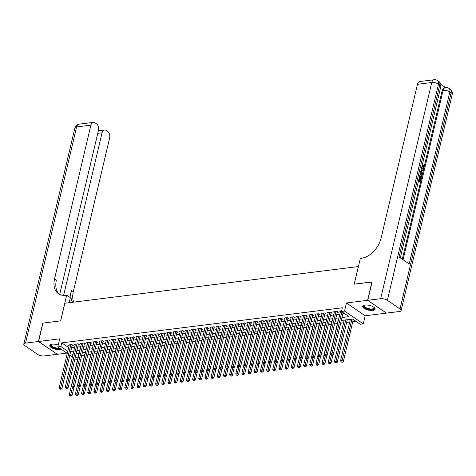 <?xml version="1.0" encoding="UTF-8"?>
<svg xmlns="http://www.w3.org/2000/svg" width="476" height="476" viewBox="0 0 476 476"><rect width="100%" height="100%" fill="white"/><g stroke="black" fill="none" stroke-linecap="round" stroke-linejoin="round"><path stroke-width="0.71" d="M58.256 345.04A6.366 2.416 -166.7 0 0 52.033 344.184A6.366 2.416 -166.7 0 0 49.784 345.421A6.366 2.416 -166.7 0 0 53.074 348.486A6.366 2.416 -166.7 0 0 59.928 349.586A6.366 2.416 -166.7 0 0 61.231 349.265M372.863 310.441A6.366 2.416 -166.7 0 0 375.112 309.204A6.366 2.416 -166.7 0 0 371.821 306.139A6.366 2.416 -166.7 0 0 364.967 305.033A6.366 2.416 -166.7 0 0 362.718 306.27A6.366 2.416 -166.7 0 0 366.008 309.34A6.366 2.416 -166.7 0 0 372.863 310.441M77.564 359.618L76.541 359.743L74.976 358.678M358.41 266.548L64.849 303.23L60.678 320.878L42.947 323.097L38.604 341.482L57.334 354.299L66.842 353.109M386.328 313.018L367.567 300.326L346.451 302.968L344.535 311.054L363.265 323.876L360.183 324.263L352.591 319.063L341.31 320.473M346.451 302.968L365.175 315.784L386.298 313.143M365.175 315.784L363.265 323.876M81.705 355.53L84.603 355.167M87.87 354.757L90.767 354.4M94.04 353.989L96.931 353.626M100.204 353.216L103.102 352.853M106.368 352.442L109.266 352.085M112.538 351.675L115.43 351.312M118.703 350.901L121.6 350.538M124.867 350.134L127.764 349.771M131.037 349.36L133.929 348.997M137.201 348.587L140.099 348.224M143.365 347.819L146.263 347.456M149.529 347.046L152.427 346.683M155.7 346.272L158.597 345.909M161.864 345.505L164.761 345.142M168.028 344.731L170.926 344.368M174.198 343.958L177.096 343.595M180.362 343.19L183.26 342.827M186.527 342.417L189.424 342.054M192.697 341.643L195.594 341.286M198.861 340.875L201.759 340.513M205.025 340.102L207.923 339.739M211.195 339.334L214.093 338.971M217.359 338.561L220.257 338.198M223.524 337.787L226.421 337.425M229.694 337.02L232.591 336.657M235.858 336.246L238.756 335.883M242.022 335.473L244.92 335.11M248.192 334.705L251.09 334.342M254.357 333.932L257.254 333.569M260.521 333.158L263.418 332.795M266.691 332.391L269.589 332.028M272.855 331.617L275.753 331.254M279.019 330.844L281.917 330.481M285.189 330.076L288.087 329.713M291.354 329.303L294.251 328.94M297.518 328.529L300.415 328.172M303.688 327.762L306.586 327.399M309.852 326.988L312.75 326.625M316.016 326.221L318.914 325.858M322.187 325.447L325.084 325.084M328.351 324.674L331.248 324.311M334.515 323.906L337.413 323.543M340.685 323.133L343.583 322.77M346.635 322.389L349.747 321.996M352.805 321.615L355.774 321.246M358.357 266.512L354.186 284.16L372.065 282.048M371.911 281.941L367.567 300.326M72.09 345.564L73.173 345.433L71.906 344.565L68.205 345.029L69.109 345.647M78.26 344.797L79.337 344.66L78.07 343.797L74.375 344.255L75.273 344.874M84.425 344.023L85.501 343.886L84.24 343.023L80.539 343.488L81.438 344.1M90.589 343.25L91.672 343.119L90.404 342.25L86.703 342.714L87.608 343.333M96.759 342.482L97.836 342.345L96.569 341.482L92.874 341.941L93.772 342.559M102.923 341.708L104 341.578L102.739 340.709L99.038 341.173L99.936 341.786M109.087 340.941L110.17 340.804L108.903 339.935L105.202 340.399L106.106 341.018M115.257 340.167L116.334 340.031L115.067 339.168L111.372 339.626L112.271 340.245M121.422 339.394L122.499 339.263L121.237 338.394L117.536 338.858L118.435 339.471M127.586 338.626L128.669 338.49L127.401 337.621L123.7 338.085L124.605 338.704M133.756 337.853L134.833 337.716L133.566 336.853L129.871 337.311L130.769 337.93M139.92 337.079L140.997 336.948L139.736 336.08L136.035 336.544L136.933 337.163M146.084 336.312L147.167 336.175L145.9 335.306L142.199 335.77L143.103 336.389M152.255 335.538L153.331 335.401L152.064 334.539L148.369 335.003L149.268 335.616M158.419 334.765L159.496 334.634L158.234 333.765L154.533 334.229L155.432 334.848M164.583 333.997L165.666 333.86L164.399 332.992L160.698 333.456L161.602 334.075M170.753 333.224L171.83 333.087L170.563 332.224L166.868 332.688L167.766 333.301M176.917 332.45L177.994 332.319L176.733 331.451L173.032 331.915L173.93 332.534M183.081 331.683L184.164 331.546L182.897 330.683L179.196 331.141L180.101 331.76M189.252 330.909L190.329 330.772L189.061 329.91L185.366 330.374L186.265 330.987M195.416 330.142L196.493 330.005L195.231 329.136L191.53 329.6L192.429 330.219M201.58 329.368L202.663 329.231L201.396 328.369L197.695 328.827L198.599 329.446M207.75 328.595L208.827 328.464L207.56 327.595L203.859 328.059L204.763 328.672M213.914 327.827L214.991 327.69L213.73 326.822L210.029 327.286L210.927 327.904M220.079 327.054L221.161 326.917L219.894 326.054L216.193 326.512L217.098 327.131M226.249 326.28L227.326 326.149L226.058 325.281L222.357 325.745L223.262 326.357M232.413 325.513L233.49 325.376L232.228 324.507L228.528 324.971L229.426 325.59M238.577 324.739L239.66 324.602L238.393 323.74L234.692 324.204L235.596 324.816M244.747 323.966L245.824 323.835L244.557 322.966L240.856 323.43L241.76 324.049M250.911 323.198L251.988 323.061L250.727 322.192L247.026 322.657L247.925 323.275M257.076 322.425L258.159 322.288L256.891 321.425L253.19 321.889L254.095 322.502M263.246 321.651L264.323 321.52L263.055 320.651L259.355 321.116L260.259 321.734M269.41 320.883L270.487 320.747L269.226 319.878L265.525 320.342L266.423 320.961M275.574 320.11L276.657 319.973L275.39 319.11L271.689 319.575L272.593 320.187M281.744 319.337L282.821 319.206L281.554 318.337L277.853 318.801L278.757 319.42M287.909 318.569L288.986 318.432L287.724 317.569L284.023 318.027L284.922 318.646M294.073 317.795L295.156 317.659L293.888 316.796L290.187 317.26L291.092 317.873M300.243 317.028L301.32 316.891L300.053 316.022L296.352 316.486L297.256 317.105M306.407 316.254L307.484 316.118L306.223 315.255L302.522 315.713L303.42 316.332M312.571 315.481L313.654 315.35L312.387 314.481L308.686 314.945L309.59 315.558M318.742 314.713L319.818 314.577L318.551 313.708L314.85 314.172L315.755 314.791M324.906 313.94L325.983 313.803L324.721 312.94L321.02 313.398L321.919 314.017M331.07 313.166L332.153 313.035L330.885 312.167L327.185 312.631L328.089 313.25M337.234 312.399L338.317 312.262L337.05 311.393L333.349 311.857L334.253 312.476M77.302 353.501L78.772 354.507M342.012 317.516L349.045 316.641L341.453 311.441L342.321 307.764L61.761 342.863L68.651 347.581M71.567 347.783L74.678 347.397M77.737 347.01L80.843 346.623M83.901 346.242L87.013 345.85M90.065 345.469L93.177 345.082M96.235 344.695L99.341 344.309M102.399 343.928L105.511 343.535M108.564 343.154L111.676 342.768M114.734 342.387L117.84 341.994M120.898 341.613L124.01 341.221M127.062 340.84L130.174 340.453M133.232 340.072L136.338 339.68M139.397 339.299L142.508 338.912M145.561 338.525L148.673 338.138M151.731 337.758L154.837 337.365M157.895 336.984L161.007 336.597M164.059 336.211L167.171 335.824M170.23 335.443L173.335 335.05M176.394 334.67L179.506 334.283M182.558 333.896L185.67 333.509M188.728 333.129L191.834 332.736M194.892 332.355L198.004 331.968M201.056 331.582L204.168 331.195M207.227 330.814L210.332 330.421M213.391 330.041L216.497 329.654M219.555 329.273L222.667 328.88M225.725 328.5L228.831 328.107M231.889 327.726L234.995 327.339M238.054 326.958L241.165 326.566M244.224 326.185L247.33 325.798M250.388 325.411L253.494 325.025M256.552 324.644L259.664 324.251M262.716 323.87L265.828 323.484M268.886 323.097L271.992 322.71M275.051 322.329L278.162 321.937M281.215 321.556L284.327 321.169M287.385 320.782L290.491 320.396M293.549 320.015L296.661 319.622M299.713 319.241L302.825 318.855M305.884 318.468L308.989 318.081M312.048 317.7L315.16 317.308M318.212 316.927L321.324 316.54M324.382 316.159L327.488 315.767M330.546 315.386L333.658 314.999M336.71 314.612L339.822 314.225M342.881 313.845L344.636 313.625M341.595 310.828L339.519 311.09L340.417 311.703M67.277 353.406L57.81 346.927L59.72 338.835L38.604 341.482M57.81 346.927L60.892 346.54L67.782 351.258M61.761 342.863L60.892 346.54M341.453 311.441L344.535 311.054M72.423 356.929L69.829 355.15M73.108 354.025L72.031 354.162L72.929 354.781M75.488 356.53L77.903 358.184M338.257 320.86L335.146 321.246M332.087 321.627L328.981 322.02M325.923 322.401L322.811 322.787M319.759 323.168L316.647 323.561M313.589 323.942L310.483 324.334M307.425 324.715L304.313 325.102M301.26 325.483L298.149 325.876M295.09 326.256L291.984 326.643M288.926 327.03L285.814 327.417M282.762 327.797L279.65 328.19M276.592 328.571L273.486 328.958M270.428 329.344L267.316 329.731M264.263 330.112L261.151 330.505M258.093 330.885L254.987 331.272M251.929 331.659L248.817 332.046M245.765 332.427L242.653 332.819M239.595 333.2L236.489 333.587M233.43 333.973L230.319 334.36M227.266 334.741L224.154 335.134M221.096 335.515L217.99 335.901M214.932 336.282L211.82 336.675M208.768 337.056L205.656 337.442M202.597 337.829L199.492 338.216M196.433 338.597L193.321 338.989M190.269 339.37L187.157 339.757M184.099 340.144L180.993 340.53M177.935 340.911L174.823 341.304M171.771 341.685L168.659 342.071M165.6 342.458L162.495 342.845M159.436 343.226L156.324 343.618M153.272 343.999L150.16 344.386M147.102 344.773L143.996 345.159M140.938 345.54L137.826 345.933M134.773 346.314L131.662 346.701M128.603 347.087L125.497 347.474M122.439 347.855L119.327 348.248M116.275 348.628L113.163 349.015M110.105 349.396L106.999 349.789M103.941 350.169L100.829 350.556M97.776 350.943L94.664 351.33M91.606 351.71L88.5 352.103M85.442 352.484L82.33 352.871M79.278 353.257L76.166 353.644M70.698 351.461L73.81 351.074M76.868 350.687L79.974 350.3M83.032 349.919L86.144 349.527M89.196 349.146L92.308 348.759M95.367 348.373L98.472 347.986M101.531 347.605L104.643 347.212M107.695 346.831L110.807 346.445M113.865 346.058L116.971 345.671M120.029 345.29L123.141 344.898M126.194 344.517L129.305 344.13M132.364 343.743L135.47 343.357M138.528 342.976L141.634 342.583M144.692 342.202L147.804 341.816M150.862 341.435L153.968 341.042M157.026 340.661L160.132 340.269M163.191 339.888L166.302 339.501M169.361 339.12L172.467 338.728M175.525 338.347L178.631 337.96M181.689 337.573L184.801 337.187M187.853 336.806L190.965 336.413M194.024 336.032L197.129 335.645M200.188 335.259L203.3 334.872M206.352 334.491L209.464 334.098M212.522 333.718L215.628 333.331M218.686 332.944L221.798 332.557M224.85 332.177L227.962 331.784M231.021 331.403L234.127 331.016M237.185 330.63L240.297 330.243M243.349 329.862L246.461 329.469M249.519 329.089L252.625 328.702M255.683 328.321L258.795 327.928M261.848 327.548L264.959 327.161M268.018 326.774L271.124 326.387M274.182 326.006L277.294 325.614M280.346 325.233L283.458 324.846M286.516 324.459L289.622 324.073M292.68 323.692L295.792 323.299M298.845 322.918L301.957 322.532M305.015 322.145L308.121 321.758M311.179 321.377L314.291 320.985M317.343 320.604L320.455 320.217M323.513 319.83L326.619 319.444M329.678 319.063L332.789 318.67M335.842 318.289L338.954 317.903M341.905 311.75L331.986 353.698L330.445 353.894L340.596 310.953M343.166 312.619L333.254 354.566L331.986 353.698L331.677 354.971L331.064 355.048L331.57 355.399L332.183 355.322L331.677 354.971M332.183 355.322L333.254 354.566M330.445 353.894L331.064 355.048M350.378 319.342L340.566 360.82L342.113 360.63L343.375 361.498L353.293 319.545M341.804 361.903L341.185 361.98L342.309 362.248L341.804 361.903L351.919 319.146M341.185 361.98L340.566 360.82M343.375 361.498L342.309 362.248M374.094 307.407A5.51 2.088 13.3 0 1 374.142 307.472A5.51 2.088 13.3 0 1 374.094 308.912A5.51 2.088 13.3 0 1 367.157 308.769A5.51 2.088 13.3 0 1 364.015 305.384A5.51 2.088 13.3 0 1 364.36 305.158A5.51 2.088 13.3 0 1 364.432 305.122M364.527 305.104A5.105 1.934 -166.7 0 0 364.473 305.146A5.105 1.934 -166.7 0 0 364.176 305.61A5.105 1.934 -166.7 0 0 368.031 308.49A5.105 1.934 -166.7 0 0 373.809 308.418A5.105 1.934 -166.7 0 0 374.106 307.954A5.105 1.934 -166.7 0 0 374.017 307.347M362.873 305.937A6.325 2.398 -166.7 0 0 367.984 309.352A6.325 2.398 -166.7 0 0 374.838 309.174A6.325 2.398 -166.7 0 0 375.124 308.835M60.149 348.527A5.51 2.088 13.3 0 1 53.342 347.569A5.51 2.088 13.3 0 1 51.081 344.535A5.51 2.088 13.3 0 1 51.426 344.309A5.51 2.088 13.3 0 1 51.503 344.273M51.592 344.255A5.105 1.934 -166.7 0 0 51.545 344.297A5.105 1.934 -166.7 0 0 51.241 344.755A5.105 1.934 -166.7 0 0 53.949 347.242A5.105 1.934 -166.7 0 0 59.494 348.081M49.938 345.082A6.325 2.398 -166.7 0 0 53.901 348.14A6.325 2.398 -166.7 0 0 60.66 348.878M422.527 168.456L422.985 167.713L422.515 165.957L422.765 165.404L423.259 165.339L423.842 167.832L422.837 169.117L421.367 168.849M422.837 169.117L421.349 168.903M421.117 169.896L423.259 170.099L423.104 170.759L422.051 170.622L421.611 172.502L422.426 173.645L422.266 174.305L421.772 174.365L420.498 172.502M423.104 170.759L422.022 170.741M418.666 180.267L419.35 178.042L419.701 178.28L419.148 180.6L420.201 181.32L420.814 178.72L421.165 178.958L420.403 182.183L418.44 181.237M419.79 181.041L420.326 178.78L420.814 178.72M402.291 259.259L442.204 90.428A4.897 3.177 -97.1 0 1 444.632 87.644L445.56 87.524A4.897 3.177 82.9 0 0 443.132 90.309L442.204 90.428M445.476 87.536L440.818 84.347M420.326 173.234L421.742 176.531L421.367 178.113L419.398 177.161M367.752 300.302L386.482 313.119L399.37 311.512A4.897 1.856 -166.7 0 0 401.095 310.56A4.897 1.856 -166.7 0 0 400.03 308.966L387.375 300.308A4.897 1.856 -166.7 0 0 380.639 298.69L367.752 300.302L372.095 281.923L354.245 284.154L360.332 258.42L361.379 258.289A20.414 13.471 -55.6 0 0 381.139 237.976L417.464 84.3A4.897 3.177 -97.1 0 1 419.897 81.515L434.171 79.73A4.897 3.177 82.9 0 0 431.744 82.515L417.464 84.3M380.639 298.69L431.744 82.515A4.897 1.856 13.3 0 1 438.479 84.133L439.741 84.996L399.072 257.052L409.193 263.984L449.868 91.927L451.135 92.79A4.897 1.856 13.3 0 1 452.2 94.379L401.095 310.56M420.403 182.183L418.517 180.892M421.367 178.113L419.481 176.822M419.63 176.197L421.165 177.25L421.409 175.15L420.183 173.859M420.754 176.965L420.915 175.21L420.04 174.121M421.379 176.34L420.885 176.4M421.409 175.15L420.915 175.21M420.534 174.055L420.124 174.109M422.266 174.305L420.641 171.925M420.778 171.336L421.302 172.074L421.659 170.569L420.98 170.479M420.945 171.568L420.951 170.604M421.659 170.569L421.165 170.628M421.593 167.891L422.795 168.474L423.479 167.653L422.985 167.713M423.479 167.653L423.009 165.898L422.515 165.957M421.778 168.796L421.444 168.522M423.009 165.898L423.259 165.339M38.419 341.5L42.763 323.121L60.613 320.889L66.7 295.15L65.652 295.281A20.414 13.471 124.4 0 1 58.465 293.746A20.414 13.471 124.4 0 1 54.579 278.829L90.904 125.152L76.63 126.937L25.531 343.113L38.419 341.5L57.179 354.192M66.7 295.15L70.365 297.667L69.181 302.688M63.635 295.376L102.066 132.792A4.897 3.177 82.9 0 1 104.5 130.007A4.897 3.177 82.9 0 1 106.148 130.46L107.641 131.483A4.897 3.177 82.9 0 1 109.635 137.975L73.31 291.651A20.414 13.471 124.4 0 0 73.715 302.123M72.572 302.266A20.414 13.471 124.4 0 1 71.483 290.402L69.853 297.31M25.531 343.113A4.897 1.856 -166.7 0 0 23.8 344.065A4.897 1.856 -166.7 0 0 24.865 345.659L37.521 354.317A4.897 1.856 -166.7 0 0 44.256 355.935L57.144 354.322M59.678 294.442L98.472 130.335A4.897 3.177 82.9 0 0 96.479 123.843L94.986 122.82A4.897 3.177 82.9 0 0 93.338 122.374A4.897 3.177 82.9 0 0 90.904 125.152M59.417 294.311A20.414 13.471 124.4 0 1 56.4 280.078L54.579 278.829M335.973 311.53L325.822 354.471L324.281 354.662L334.432 311.72M337.425 311.655A0.815 0.541 -55.6 0 0 337.377 311.81L327.083 355.34L325.822 354.471L325.513 355.745L324.894 355.822L325.4 356.167L326.018 356.09L325.513 355.745M326.018 356.09L327.083 355.34M324.281 354.662L324.894 355.822M329.803 312.304L319.652 355.245L318.111 355.435L328.262 312.494M331.26 312.423A0.815 0.541 -55.6 0 0 331.213 312.577L320.919 356.107L319.652 355.245L319.348 356.518L318.73 356.595L319.235 356.94L319.854 356.863L319.348 356.518M319.854 356.863L320.919 356.107M318.111 355.435L318.73 356.595M323.638 313.071L313.488 356.012L311.947 356.209L322.097 313.267M325.096 313.196A0.815 0.541 -55.6 0 0 325.043 313.351L314.755 356.881L313.488 356.012L313.178 357.286L312.565 357.363L313.684 357.637L313.178 357.286M313.684 357.637L314.755 356.881M311.947 356.209L312.565 357.363M317.474 313.845L307.323 356.786L305.782 356.976L315.933 314.035M318.926 313.97A0.815 0.541 -55.6 0 0 318.878 314.124L308.585 357.654L307.323 356.786L307.014 358.059L306.395 358.136L307.52 358.404L307.014 358.059M307.52 358.404L308.585 357.654M305.782 356.976L306.395 358.136M344.207 320.11L334.402 361.593L335.943 361.403L337.21 362.266L347.266 319.729M335.634 362.676L335.021 362.754L336.139 363.021L335.634 362.676L345.749 319.92M335.021 362.754L334.402 361.593M337.21 362.266L336.139 363.021M338.043 320.883L328.238 362.367L329.779 362.171L331.046 363.039L333.004 354.739M329.469 363.444L328.851 363.521L329.975 363.795L329.469 363.444L331.403 355.286M328.851 363.521L328.238 362.367M331.046 363.039L329.975 363.795M331.879 321.657L322.068 363.134L323.615 362.944L324.876 363.813L326.839 355.512M323.305 364.217L322.686 364.295L323.811 364.562L323.305 364.217L325.239 356.06M322.686 364.295L322.068 363.134M324.876 363.813L323.811 364.562M325.709 322.425L315.903 363.908L317.444 363.718L318.712 364.58L320.675 356.286M317.135 364.991L316.522 365.068L317.641 365.336L317.135 364.991L319.075 356.827M316.522 365.068L315.903 363.908M318.712 364.58L317.641 365.336M311.31 314.618L301.153 357.559L299.612 357.75L309.763 314.809M312.762 314.737A0.815 0.541 -55.6 0 0 312.714 314.892L302.421 358.422L301.153 357.559L300.85 358.833L300.231 358.91L300.737 359.255L301.356 359.178L300.85 358.833M301.356 359.178L302.421 358.422M299.612 357.75L300.231 358.91M319.545 323.198L309.739 364.681L311.28 364.485L312.548 365.354L314.505 357.054M310.971 365.758L310.352 365.836L311.477 366.109L310.971 365.758L312.905 357.601M310.352 365.836L309.739 364.681M312.548 365.354L311.477 366.109M305.14 315.386L294.989 358.327L293.448 358.523L303.599 315.582M306.598 315.511A0.815 0.541 -55.6 0 0 306.544 315.665L296.256 359.196L294.989 358.327L294.68 359.6L294.067 359.678L295.185 359.951L294.68 359.6M295.185 359.951L296.256 359.196M293.448 358.523L294.067 359.678M313.381 323.972L303.575 365.449L305.116 365.259L306.377 366.121L308.341 357.827M304.807 366.532L304.188 366.609L305.312 366.877L304.807 366.532L306.74 358.374M304.188 366.609L303.575 365.449M306.377 366.121L305.312 366.877M298.976 316.159L288.825 359.1L287.284 359.291L297.435 316.35M300.427 316.278A0.815 0.541 -55.6 0 0 300.38 316.439L290.092 359.969L288.825 359.1L288.515 360.374L287.897 360.451L289.021 360.719L288.515 360.374M289.021 360.719L290.092 359.969M287.284 359.291L287.897 360.451M307.21 324.739L297.405 366.222L298.946 366.032L300.213 366.895L302.177 358.601M298.636 367.305L298.024 367.383L299.142 367.65L298.636 367.305L300.576 359.142M298.024 367.383L297.405 366.222M300.213 366.895L299.142 367.65M292.811 316.933L282.655 359.874L281.114 360.064L291.264 317.123M294.263 317.052A0.815 0.541 -55.6 0 0 294.216 317.206L283.922 360.737L282.655 359.874L282.351 361.147L281.732 361.224L282.238 361.57L282.857 361.492L282.351 361.147M282.857 361.492L283.922 360.737M281.114 360.064L281.732 361.224M301.046 325.513L291.241 366.996L292.782 366.8L294.049 367.668L296.007 359.368M292.472 368.073L291.853 368.15L292.978 368.418L292.472 368.073L294.406 359.915M291.853 368.15L291.241 366.996M294.049 367.668L292.978 368.418M286.641 317.7L276.491 360.641L274.95 360.838L285.1 317.897M288.099 317.825A0.815 0.541 -55.6 0 0 288.045 317.98L277.758 361.51L276.491 360.641L276.181 361.915L275.568 361.992L276.687 362.266L276.181 361.915M276.687 362.266L277.758 361.51M274.95 360.838L275.568 361.992M294.882 326.286L285.076 367.764L286.617 367.573L287.879 368.436L289.842 360.142M286.308 368.846L285.689 368.924L286.814 369.192L286.308 368.846L288.242 360.689M285.689 368.924L285.076 367.764M287.879 368.436L286.814 369.192M280.477 318.474L270.326 361.415L268.785 361.605L278.936 318.664M281.929 318.593A0.815 0.541 -55.6 0 0 281.881 318.753L271.594 362.278L270.326 361.415L270.017 362.688L269.398 362.766L270.523 363.033L270.017 362.688M270.523 363.033L271.594 362.278M268.785 361.605L269.398 362.766M288.712 327.054L278.906 368.537L280.447 368.341L281.715 369.209L283.678 360.915M280.138 369.62L279.525 369.691L280.644 369.965L280.138 369.62L282.078 361.457M279.525 369.691L278.906 368.537M281.715 369.209L280.644 369.965M274.313 319.247L264.162 362.188L262.615 362.379L272.766 319.438M275.765 319.366A0.815 0.541 -55.6 0 0 275.717 319.521L265.424 363.051L264.162 362.188L263.853 363.462L263.234 363.539L264.358 363.807L263.853 363.462M264.358 363.807L265.424 363.051M262.615 362.379L263.234 363.539M282.548 327.827L272.742 369.311L274.283 369.114L275.55 369.983L277.508 361.683M273.974 370.387L273.355 370.465L274.479 370.733L273.974 370.387L275.913 362.23M273.355 370.465L272.742 369.311M275.55 369.983L274.479 370.733M268.143 320.015L257.992 362.956L256.451 363.152L266.602 320.211M269.6 320.14A0.815 0.541 -55.6 0 0 269.547 320.294L259.259 363.825L257.992 362.956L257.683 364.229L257.07 364.307L258.188 364.574L257.683 364.229M258.188 364.574L259.259 363.825M256.451 363.152L257.07 364.307M276.383 328.595L266.578 370.078L268.119 369.888L269.38 370.75L271.344 362.456M267.81 371.161L267.191 371.238L268.315 371.506L267.81 371.161L269.743 363.004M267.191 371.238L266.578 370.078M269.38 370.75L268.315 371.506M261.978 320.788L251.828 363.729L250.287 363.92L260.437 320.979M263.43 320.907A0.815 0.541 -55.6 0 0 263.383 321.068L253.095 364.592L251.828 363.729L251.518 365.003L250.9 365.08L251.405 365.425L252.024 365.348L251.518 365.003M252.024 365.348L253.095 364.592M250.287 363.92L250.9 365.08M270.213 329.368L260.408 370.852L261.949 370.655L263.216 371.524L265.18 363.224M261.639 371.929L261.026 372.006L262.145 372.28L261.639 371.929L263.579 363.771M261.026 372.006L260.408 370.852M263.216 371.524L262.145 372.28M255.814 321.556L245.664 364.497L244.117 364.693L254.267 321.752M257.266 321.681A0.815 0.541 -55.6 0 0 257.219 321.835L246.925 365.366L245.664 364.497L245.354 365.776L244.735 365.848L245.241 366.199L245.86 366.121L245.354 365.776M245.86 366.121L246.925 365.366M244.117 364.693L244.735 365.848M264.049 330.142L254.243 371.619L255.785 371.429L257.052 372.297L259.009 363.997M255.475 372.702L254.856 372.779L255.981 373.047L255.475 372.702L257.415 364.545M254.856 372.779L254.243 371.619M257.052 372.297L255.981 373.047M249.644 322.329L239.493 365.27L237.952 365.467L248.103 322.526M251.102 322.454A0.815 0.541 -55.6 0 0 251.048 322.609L240.761 366.139L239.493 365.27L239.184 366.544L238.571 366.621L239.077 366.966L239.69 366.889L239.184 366.544M239.69 366.889L240.761 366.139M237.952 365.467L238.571 366.621M257.885 330.909L248.079 372.393L249.62 372.202L250.882 373.065L252.845 364.771M249.311 373.476L248.692 373.553L249.817 373.821L249.311 373.476L251.245 365.312M248.692 373.553L248.079 372.393M250.882 373.065L249.817 373.821M243.48 323.103L233.329 366.044L231.788 366.234L241.939 323.293M244.932 323.222A0.815 0.541 -55.6 0 0 244.884 323.377L234.597 366.907L233.329 366.044L233.02 367.317L232.401 367.395L232.907 367.74L233.526 367.662L233.02 367.317M233.526 367.662L234.597 366.907M231.788 366.234L232.401 367.395M251.715 331.683L241.909 373.166L243.45 372.97L244.718 373.838L246.681 365.538M243.141 374.243L242.528 374.32L243.647 374.594L243.141 374.243L245.08 366.086M242.528 374.32L241.909 373.166M244.718 373.838L243.647 374.594M237.316 323.87L227.165 366.812L225.618 367.008L235.769 324.067M238.768 323.995A0.815 0.541 -55.6 0 0 238.72 324.15L228.426 367.68L227.165 366.812L226.856 368.085L226.237 368.162L227.361 368.436L226.856 368.085M227.361 368.436L228.426 367.68M225.618 367.008L226.237 368.162M245.551 332.456L235.745 373.934L237.286 373.743L238.553 374.612L240.511 366.312M236.977 375.017L236.358 375.094L237.482 375.362L236.977 375.017L238.916 366.859M236.358 375.094L235.745 373.934M238.553 374.612L237.482 375.362M231.146 324.644L220.995 367.585L219.454 367.775L229.605 324.834M232.603 324.769A0.815 0.541 -55.6 0 0 232.55 324.924L222.262 368.454L220.995 367.585L220.685 368.858L220.073 368.936L220.578 369.281L221.191 369.203L220.685 368.858M221.191 369.203L222.262 368.454M219.454 367.775L220.073 368.936M239.386 333.224L229.581 374.707L231.122 374.517L232.383 375.38L234.347 367.085M230.812 375.79L230.194 375.867L231.318 376.135L230.812 375.79L232.746 367.627M230.194 375.867L229.581 374.707M232.383 375.38L231.318 376.135M224.981 325.417L214.831 368.359L213.29 368.549L223.44 325.608M226.433 325.536A0.815 0.541 -55.6 0 0 226.386 325.691L216.098 369.221L214.831 368.359L214.521 369.632L213.903 369.709L214.408 370.054L215.027 369.977L214.521 369.632M215.027 369.977L216.098 369.221M213.29 368.549L213.903 369.709M233.216 333.997L223.411 375.481L224.952 375.284L226.219 376.153L228.182 367.853M224.642 376.558L224.029 376.635L224.535 376.986L225.154 376.909L224.642 376.558L226.582 368.4M224.029 376.635L223.411 375.481M226.219 376.153L225.154 376.909M218.817 326.185L208.666 369.126L207.12 369.322L217.276 326.381M220.269 326.31A0.815 0.541 -55.6 0 0 220.221 326.465L209.928 369.995L208.666 369.126L208.357 370.399L207.738 370.477L208.244 370.828L208.863 370.75L208.357 370.399M208.863 370.75L209.928 369.995M207.12 369.322L207.738 370.477M227.052 334.771L217.246 376.248L218.787 376.058L220.055 376.921L222.012 368.626M218.478 377.331L217.859 377.408L218.984 377.676L218.478 377.331L220.418 369.174M217.859 377.408L217.246 376.248M220.055 376.921L218.984 377.676M212.647 326.958L202.496 369.9L200.955 370.09L211.106 327.149M214.105 327.083A0.815 0.541 -55.6 0 0 214.051 327.238L203.764 370.768L202.496 369.9L202.187 371.173L201.574 371.25L202.693 371.518L202.187 371.173M202.693 371.518L203.764 370.768M200.955 370.09L201.574 371.25M220.888 335.538L211.082 377.022L212.623 376.831L213.885 377.694L215.848 369.4M212.314 378.105L211.695 378.182L212.82 378.45L212.314 378.105L214.248 369.941M211.695 378.182L211.082 377.022M213.885 377.694L212.82 378.45M206.483 327.732L196.332 370.673L194.791 370.863L204.942 327.922M207.935 327.851A0.815 0.541 -55.6 0 0 207.887 328.006L197.6 371.536L196.332 370.673L196.023 371.946L195.404 372.024L196.529 372.291L196.023 371.946M196.529 372.291L197.6 371.536M194.791 370.863L195.404 372.024M214.718 336.312L204.912 377.795L206.453 377.599L207.72 378.468L209.684 370.167M206.144 378.872L205.531 378.95L206.655 379.217L206.144 378.872L208.083 370.715M205.531 378.95L204.912 377.795M207.72 378.468L206.655 379.217M200.319 328.5L190.168 371.441L188.621 371.637L198.778 328.696M201.77 328.624A0.815 0.541 -55.6 0 0 201.723 328.779L191.429 372.309L190.168 371.441L189.859 372.714L189.24 372.791L190.364 373.065L189.859 372.714M190.364 373.065L191.429 372.309M188.621 371.637L189.24 372.791M208.553 337.085L198.748 378.563L200.289 378.372L201.556 379.235L203.514 370.941M199.98 379.646L199.361 379.723L200.485 379.991L199.98 379.646L201.919 371.488M199.361 379.723L198.748 378.563M201.556 379.235L200.485 379.991M194.148 329.273L183.998 372.214L182.457 372.405L192.607 329.463M195.606 329.392A0.815 0.541 -55.6 0 0 195.553 329.553L185.265 373.083L183.998 372.214L183.688 373.487L183.076 373.565L183.581 373.91L184.194 373.833L183.688 373.487M184.194 373.833L185.265 373.083M182.457 372.405L183.076 373.565M202.389 337.853L192.584 379.336L194.125 379.146L195.386 380.009L197.35 371.714M193.815 380.419L193.196 380.497L194.321 380.764L193.815 380.419L195.749 372.256M193.196 380.497L192.584 379.336M195.386 380.009L194.321 380.764M187.984 330.047L177.834 372.988L176.293 373.178L186.443 330.237M189.436 330.165A0.815 0.541 -55.6 0 0 189.388 330.32L179.101 373.85L177.834 372.988L177.524 374.261L176.905 374.338L177.411 374.683L178.03 374.606L177.524 374.261M178.03 374.606L179.101 373.85M176.293 373.178L176.905 374.338M181.82 330.814L171.669 373.755L170.128 373.952L180.279 331.01M183.272 330.939A0.815 0.541 -55.6 0 0 183.224 331.094L172.931 374.624L171.669 373.755L171.36 375.028L170.741 375.106L171.866 375.38L171.36 375.028M171.866 375.38L172.931 374.624M170.128 373.952L170.741 375.106M175.65 331.588L165.499 374.529L163.958 374.719L174.109 331.778M177.108 331.707A0.815 0.541 -55.6 0 0 177.054 331.867L166.767 375.391L165.499 374.529L165.19 375.802L164.577 375.879L165.696 376.147L165.19 375.802M165.696 376.147L166.767 375.391M163.958 374.719L164.577 375.879M196.219 338.626L186.413 380.11L187.955 379.913L189.222 380.782L191.185 372.482M187.645 381.187L187.032 381.264L188.157 381.532L187.645 381.187L189.585 373.029M187.032 381.264L186.413 380.11M189.222 380.782L188.157 381.532M190.055 339.4L180.249 380.877L181.79 380.687L183.058 381.55L185.015 373.255M181.481 381.96L180.862 382.038L181.987 382.305L181.481 381.96L183.421 373.803M180.862 382.038L180.249 380.877M183.058 381.55L181.987 382.305M183.891 340.167L174.085 381.651L175.626 381.454L176.888 382.323L178.851 374.023M175.317 382.728L174.698 382.805L175.822 383.079L175.317 382.728L177.25 374.57M174.698 382.805L174.085 381.651M176.888 382.323L175.822 383.079M169.486 332.361L159.335 375.302L157.794 375.493L167.945 332.551M170.938 332.48A0.815 0.541 -55.6 0 0 170.89 332.635L160.602 376.165L159.335 375.302L159.026 376.575L158.407 376.653L159.531 376.921L159.026 376.575M159.531 376.921L160.602 376.165M157.794 375.493L158.407 376.653M177.721 340.941L167.915 382.424L169.456 382.228L170.723 383.097L172.687 374.796M169.147 383.501L168.534 383.579L169.658 383.846L169.147 383.501L171.086 375.344M168.534 383.579L167.915 382.424M170.723 383.097L169.658 383.846M163.322 333.129L153.171 376.07L151.63 376.266L161.78 333.325M164.773 333.254A0.815 0.541 -55.6 0 0 164.726 333.408L154.432 376.938L153.171 376.07L152.861 377.343L152.243 377.42L152.748 377.765L153.367 377.688L152.861 377.343M153.367 377.688L154.432 376.938M151.63 376.266L152.243 377.42M171.556 341.708L161.751 383.192L163.292 383.002L164.559 383.864L166.517 375.57M162.982 384.275L162.37 384.352L163.488 384.62L162.982 384.275L164.922 376.111M162.37 384.352L161.751 383.192M164.559 383.864L163.488 384.62M157.151 333.902L147.001 376.843L145.46 377.034L155.61 334.092M158.609 334.021A0.815 0.541 -55.6 0 0 158.556 334.182L148.268 377.706L147.001 376.843L146.691 378.117L146.078 378.194L146.584 378.539L147.197 378.462L146.691 378.117M147.197 378.462L148.268 377.706M145.46 377.034L146.078 378.194M165.392 342.482L155.587 383.965L157.128 383.769L158.389 384.638L160.352 376.337M156.818 385.042L156.199 385.12L157.324 385.393L156.818 385.042L158.752 376.885M156.199 385.12L155.587 383.965M158.389 384.638L157.324 385.393M150.987 334.67L140.837 377.611L139.295 377.807L149.446 334.866M152.439 334.795A0.815 0.541 -55.6 0 0 152.391 334.949L142.104 378.479L140.837 377.611L140.527 378.89L139.908 378.961L140.414 379.312L141.033 379.235L140.527 378.89M141.033 379.235L142.104 378.479M139.295 377.807L139.908 378.961M159.222 343.255L149.416 384.733L150.957 384.543L152.225 385.411L154.188 377.111M150.648 385.816L150.035 385.893L151.16 386.161L150.648 385.816L152.588 377.658M150.035 385.893L149.416 384.733M152.225 385.411L151.16 386.161M144.823 335.443L134.672 378.384L133.131 378.581L143.282 335.639M146.275 335.568A0.815 0.541 -55.6 0 0 146.227 335.723L135.934 379.253L134.672 378.384L134.363 379.658L133.744 379.735L134.25 380.08L134.869 380.003L134.363 379.658M134.869 380.003L135.934 379.253M133.131 378.581L133.744 379.735M153.058 344.023L143.252 385.506L144.793 385.316L146.061 386.179L148.018 377.885M144.484 386.589L143.871 386.667L144.99 386.934L144.484 386.589L146.424 378.426M143.871 386.667L143.252 385.506M146.061 386.179L144.99 386.934M138.653 336.217L128.502 379.158L126.961 379.348L137.112 336.407M140.111 336.336A0.815 0.541 -55.6 0 0 140.057 336.49L129.769 380.021L128.502 379.158L128.193 380.431L127.58 380.508L128.698 380.776L128.193 380.431M128.698 380.776L129.769 380.021M126.961 379.348L127.58 380.508M146.894 344.797L137.088 386.28L138.629 386.084L139.89 386.952L141.854 378.652M138.32 387.357L137.701 387.434L138.825 387.708L138.32 387.357L140.253 379.199M137.701 387.434L137.088 386.28M139.89 386.952L138.825 387.708M132.489 336.984L122.338 379.925L120.797 380.122L130.948 337.181M133.94 337.109A0.815 0.541 -55.6 0 0 133.893 337.264L123.605 380.794L122.338 379.925L122.029 381.199L121.41 381.276L121.921 381.627L122.534 381.55L122.029 381.199M122.534 381.55L123.605 380.794M120.797 380.122L121.41 381.276M140.723 345.57L130.918 387.047L132.459 386.857L133.726 387.726L135.69 379.426M132.155 388.13L131.537 388.208L132.661 388.475L132.155 388.13L134.089 379.973M131.537 388.208L130.918 387.047M133.726 387.726L132.661 388.475M126.324 337.758L116.174 380.699L114.633 380.889L124.783 337.948M127.776 337.883A0.815 0.541 -55.6 0 0 127.729 338.037L117.435 381.568L116.174 380.699L115.864 381.972L115.246 382.05L116.37 382.317L115.864 381.972M116.37 382.317L117.435 381.568M114.633 380.889L115.246 382.05M134.559 346.338L124.754 387.821L126.295 387.631L127.562 388.493L129.52 380.199M125.985 388.904L125.372 388.981L126.491 389.249L125.985 388.904L127.925 380.74M125.372 388.981L124.754 387.821M127.562 388.493L126.491 389.249M120.154 338.531L110.004 381.472L108.463 381.663L118.613 338.722M121.612 338.65A0.815 0.541 -55.6 0 0 121.558 338.805L111.271 382.335L110.004 381.472L109.694 382.746L109.081 382.823L109.587 383.168L110.2 383.091L109.694 382.746M110.2 383.091L111.271 382.335M108.463 381.663L109.081 382.823M128.395 347.111L118.589 388.594L120.13 388.398L121.392 389.267L123.355 380.967M119.821 389.671L119.202 389.749L120.327 390.022L119.821 389.671L121.755 381.514M119.202 389.749L118.589 388.594M121.392 389.267L120.327 390.022M113.99 339.299L103.839 382.24L102.298 382.436L112.449 339.495M115.442 339.424A0.815 0.541 -55.6 0 0 115.394 339.578L105.107 383.109L103.839 382.24L103.53 383.513L102.911 383.591L103.423 383.942L104.036 383.864L103.53 383.513M104.036 383.864L105.107 383.109M102.298 382.436L102.911 383.591M122.225 347.885L112.419 389.362L113.96 389.172L115.228 390.034L117.191 381.74M113.657 390.445L113.038 390.522L114.163 390.79L113.657 390.445L115.591 382.287M113.038 390.522L112.419 389.362M115.228 390.034L114.163 390.79M107.826 340.072L97.675 383.013L96.134 383.204L106.285 340.263M109.278 340.191A0.815 0.541 -55.6 0 0 109.23 340.352L98.937 383.882L97.675 383.013L97.366 384.287L96.747 384.364L97.872 384.632L97.366 384.287M97.872 384.632L98.937 383.882M96.134 383.204L96.747 384.364M116.061 348.652L106.255 390.136L107.796 389.945L109.064 390.808L111.021 382.514M107.487 391.218L106.874 391.296L107.992 391.564L107.487 391.218L109.426 383.055M106.874 391.296L106.255 390.136M109.064 390.808L107.992 391.564M101.656 340.846L91.505 383.787L89.964 383.977L100.115 341.036M103.114 340.965A0.815 0.541 -55.6 0 0 103.06 341.119L92.772 384.65L91.505 383.787L91.196 385.06L90.583 385.138L91.707 385.405L91.196 385.06M91.707 385.405L92.772 384.65M89.964 383.977L90.583 385.138M109.896 349.426L100.091 390.909L101.632 390.713L102.893 391.581L104.857 383.281M101.323 391.986L100.704 392.063L101.828 392.331L101.323 391.986L103.256 383.829M100.704 392.063L100.091 390.909M102.893 391.581L101.828 392.331M95.492 341.613L85.341 384.554L83.8 384.751L93.951 341.81M96.949 341.738A0.815 0.541 -55.6 0 0 96.896 341.893L86.608 385.423L85.341 384.554L85.031 385.828L84.413 385.905L84.924 386.256L85.537 386.179L85.031 385.828M85.537 386.179L86.608 385.423M83.8 384.751L84.413 385.905M103.726 350.199L93.921 391.677L95.462 391.486L96.729 392.349L98.693 384.055M95.158 392.76L94.54 392.837L95.664 393.105L95.158 392.76L97.092 384.602M94.54 392.837L93.921 391.677M96.729 392.349L95.664 393.105M89.327 342.387L79.177 385.328L77.636 385.518L87.786 342.577M90.779 342.506A0.815 0.541 -55.6 0 0 90.732 342.666L80.438 386.191L79.177 385.328L78.867 386.601L78.248 386.679L78.754 387.024L79.373 386.946L78.867 386.601M79.373 386.946L80.438 386.191M77.636 385.518L78.248 386.679M97.562 350.967L87.757 392.45L89.298 392.254L90.565 393.122L92.522 384.828M88.988 393.533L88.375 393.61L89.494 393.878L88.988 393.533L90.928 385.37M88.375 393.61L87.757 392.45M90.565 393.122L89.494 393.878M83.157 343.16L73.007 386.101L71.465 386.292L81.616 343.351M84.615 343.279A0.815 0.541 -55.6 0 0 84.561 343.434L74.274 386.964L73.007 386.101L72.697 387.375L72.084 387.452L73.209 387.72L72.697 387.375M73.209 387.72L74.274 386.964M71.465 386.292L72.084 387.452M91.398 351.74L81.592 393.224L83.133 393.027L84.395 393.896L86.358 385.596M82.824 394.301L82.205 394.378L83.33 394.646L82.824 394.301L84.758 386.143M82.205 394.378L81.592 393.224M84.395 393.896L83.33 394.646M76.993 343.928L66.842 386.869L65.301 387.065L75.452 344.124M78.451 344.053A0.815 0.541 -55.6 0 0 78.397 344.207L68.11 387.738L66.842 386.869L66.533 388.142L65.914 388.22L66.426 388.565L67.039 388.487L66.533 388.142M67.039 388.487L68.11 387.738M65.301 387.065L65.914 388.22M85.228 352.514L75.422 393.991L76.963 393.801L78.231 394.663L80.194 386.369M76.66 395.074L76.041 395.151L77.166 395.419L76.66 395.074L78.594 386.917M76.041 395.151L75.422 393.991M78.231 394.663L77.166 395.419M70.829 344.701L60.678 387.642L59.137 387.833L69.288 344.892M72.281 344.82A0.815 0.541 -55.6 0 0 72.233 344.981L61.939 388.505L60.678 387.642L60.369 388.916L59.75 388.993L60.874 389.261L60.369 388.916M60.874 389.261L61.939 388.505M59.137 387.833L59.75 388.993M79.064 353.281L69.258 394.765L70.799 394.568L72.066 395.437L74.024 387.137M70.49 395.842L69.877 395.919L70.995 396.193L70.49 395.842L72.429 387.684M69.877 395.919L69.258 394.765M72.066 395.437L70.995 396.193M400.03 308.966L451.135 92.79A4.897 3.231 -55.6 0 0 450.201 89.214L448.933 88.346A4.897 3.231 124.4 0 1 449.868 91.927A4.897 1.856 13.3 0 0 443.132 90.309L403.065 259.789M400.31 257.903L440.812 86.584A4.897 1.856 13.3 0 0 439.741 84.996A4.897 3.231 -55.6 0 0 438.812 81.414L437.545 80.551A4.897 3.231 124.4 0 1 438.479 84.133L387.375 300.308M71.483 290.402L73.31 291.651M102.066 132.792L97.764 133.334M76.63 126.937A4.897 3.177 -97.1 0 1 79.064 124.159A4.897 4.897 0 0 0 74.905 127.889A4.897 1.856 13.3 0 1 76.63 126.937M336.818 311.423L337.377 311.81M330.647 312.197L331.213 312.577M324.483 312.97L325.043 313.351M318.319 313.738L318.878 314.124M312.149 314.511L312.714 314.892M305.985 315.285L306.544 315.665M299.82 316.052L300.38 316.439M293.65 316.826L294.216 317.206M287.486 317.593L288.045 317.98M281.322 318.367L281.881 318.753M275.152 319.14L275.717 319.521M268.988 319.908L269.547 320.294M262.823 320.681L263.383 321.068M256.653 321.455L257.219 321.835M250.489 322.222L251.048 322.609M244.325 322.996L244.884 323.377M238.155 323.769L238.72 324.15M231.99 324.537L232.55 324.924M225.826 325.31L226.386 325.691M219.656 326.084L220.221 326.465M213.492 326.851L214.051 327.238M207.328 327.625L207.887 328.006M201.158 328.398L201.723 328.779M194.993 329.166L195.553 329.553M188.829 329.939L189.388 330.32M182.659 330.707L183.224 331.094M176.495 331.48L177.054 331.867M170.331 332.254L170.89 332.635M164.166 333.022L164.726 333.408M157.996 333.795L158.556 334.182M151.832 334.568L152.391 334.949M145.668 335.336L146.227 335.723M139.498 336.11L140.057 336.49M133.334 336.883L133.893 337.264M127.169 337.651L127.729 338.037M120.999 338.424L121.558 338.805M114.835 339.198L115.394 339.578M108.671 339.965L109.23 340.352M102.501 340.739L103.06 341.119M96.336 341.512L96.896 341.893M90.172 342.28L90.732 342.666M84.002 343.053L84.561 343.434M77.838 343.821L78.397 344.207M71.674 344.594L72.233 344.981M440.812 86.584A4.897 4.897 0 0 0 438.812 81.414M437.545 80.551A4.897 4.897 0 0 0 434.171 79.73M452.2 94.379A4.897 4.897 0 0 0 450.201 89.214M448.933 88.346A4.897 4.897 0 0 0 445.56 87.524M104.5 130.007L98.371 130.775M93.338 122.374L79.064 124.159M74.905 127.889L23.8 344.065"/></g></svg>
